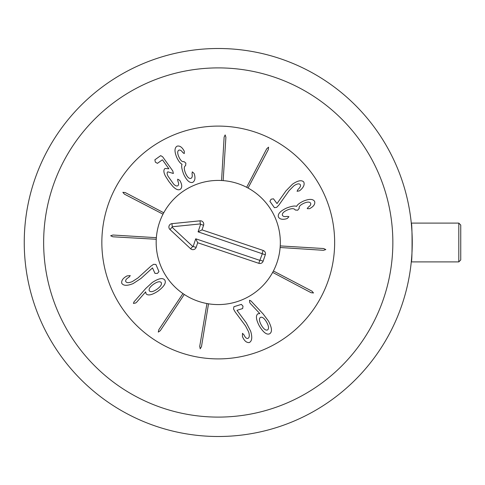<?xml version="1.0" encoding="UTF-8"?>
<svg xmlns="http://www.w3.org/2000/svg" width="485" height="485" viewBox="0 0 485 485"><rect width="100%" height="100%" fill="white"/><g stroke="black" fill="none" stroke-linecap="round" stroke-linejoin="round"><path stroke-width="0.73" d="M280.13 247.502A62.08 62.08 0 0 1 273.407 270.988L311.916 291.133L313.504 292.97L311.091 292.704L272.661 272.388A62.08 62.08 0 0 1 208.514 303.81L201.469 346.696L200.22 348.776L199.717 346.405L206.943 303.543A62.08 62.08 0 0 1 184.27 294.456L160.292 330.697L158.304 332.092L158.813 329.715L182.948 293.57A62.08 62.08 0 0 1 156.255 239.275L112.866 236.789L110.665 235.765L112.969 235.013L156.358 237.686A62.08 62.08 0 0 1 163.002 214.182L124.439 194.152L122.844 192.321L125.257 192.575L163.748 212.776A62.08 62.08 0 0 1 221.566 180.511L224.125 137.122L225.149 134.927L225.895 137.231L223.155 180.614A62.08 62.08 0 0 1 246.653 187.295L266.738 148.762L268.575 147.173L268.314 149.586L248.059 188.047A62.08 62.08 0 0 1 280.239 245.913L323.616 248.532L325.817 249.563L323.507 250.308L280.13 247.502A62.08 62.08 0 0 0 280.239 245.913M179.735 180.347L180.256 181.202C182.154 184.9 182.208 187.58 180.408 189.247C178.498 190.52 175.97 189.568 172.818 186.392L168.877 181.517L165.361 175.97C163.493 172.211 163.396 169.702 165.076 168.44L168.889 168.81L162.62 160.044L162.305 159.862L157.425 163.348L155.345 162.154L154.885 159.795L160.699 155.637L162.657 156.788L172.781 170.938L173.369 173.478L167.858 171.823C166.834 172.49 166.901 173.963 168.052 176.231L173.624 184.082C175.4 185.846 176.813 186.385 177.868 185.688C178.868 184.882 178.862 183.342 177.837 181.069L177.674 179.183L179.735 180.347M194.418 174.412L194.449 174.394C195.485 178.371 194.897 181.032 192.697 182.372C189.623 183.233 186.598 180.462 183.621 174.073C181.76 169.107 181.232 165.858 182.027 164.318L181.984 164.215C180.256 163.348 178.51 161.093 176.758 157.437C174.327 151.526 174.436 147.767 177.092 146.161C179.529 145.555 181.748 146.919 183.742 150.265L184.312 151.308L184.251 153.593L182.724 152.484C181.463 150.562 180.19 149.786 178.892 150.144C177.346 151.023 177.322 153.242 178.819 156.788C180.547 160.547 182.257 162.135 183.942 161.553L185.864 163.106L185.64 165.579C183.894 166.573 183.87 169.138 185.573 173.272C187.313 177.171 189.095 178.874 190.926 178.377C192.199 177.68 192.569 176.14 192.03 173.745L192.302 171.854L194.073 173.43L194.418 174.412M278.93 204.991L276.729 207.331L274.437 207.689L269.902 201.33L271.085 199.22L273.461 198.795L277.014 203.585L285.962 190.884L292.534 184.154C297.838 180.523 301.579 179.796 303.755 181.972C304.829 184.567 303.616 187.349 300.124 190.332L299.451 190.86L297.069 191.284L298.02 189.423C300.221 187.428 300.961 185.81 300.239 184.567C299.039 183.306 296.893 183.742 293.807 185.876L289.108 190.641L278.93 204.991M286.374 218.771L286.392 218.802C282.409 219.832 279.754 219.244 278.414 217.037C277.565 213.964 280.336 210.945 286.732 207.98C291.697 206.125 294.947 205.598 296.487 206.398L296.59 206.355C297.457 204.621 299.718 202.888 303.374 201.136C309.291 198.711 313.049 198.832 314.65 201.487C315.256 203.924 313.886 206.143 310.533 208.132L309.491 208.702L307.205 208.641L308.321 207.113C310.242 205.852 311.024 204.579 310.667 203.282C309.788 201.736 307.569 201.712 304.022 203.197C300.263 204.925 298.669 206.628 299.251 208.314L297.693 210.229L295.219 210.005C294.225 208.259 291.661 208.235 287.532 209.932C283.628 211.666 281.924 213.442 282.415 215.273C283.107 216.546 284.653 216.916 287.041 216.389L288.933 216.662L287.356 218.426L286.374 218.771M149.38 290.897C150.702 292.322 153.254 291.758 157.025 289.205C160.693 286.483 162.087 284.258 161.19 282.531C159.844 281.1 157.285 281.67 153.515 284.246C149.841 286.944 148.465 289.157 149.38 290.897M145.755 288.478L152.217 282.543C158.54 278.36 162.724 277.517 164.761 280.009C166.44 282.719 164.215 286.411 158.086 291.085C151.999 295.062 147.98 295.947 146.027 293.728L145.658 291.855L136.806 302.034L135.739 302.967L133.436 303.422L133.987 301.894L145.755 288.478M150.944 266.126L153.587 264.313L155.903 264.452L158.971 271.636L157.364 273.449L154.951 273.352L152.508 267.914L141.044 278.402L133.187 283.561C127.222 285.974 123.414 285.883 121.753 283.288C121.262 280.524 123.044 278.063 127.094 275.898L130.283 275.625L128.955 277.238C126.379 278.711 125.306 280.136 125.742 281.506C126.652 282.998 128.84 283.028 132.308 281.603L137.916 277.96L150.944 266.126M235.079 311.819L233.534 309.006L233.903 306.72L241.36 304.38L243.003 306.156L242.664 308.551L236.977 310.333L246.307 322.889L250.666 331.219C252.473 337.396 252.006 341.173 249.26 342.568C246.459 342.78 244.185 340.767 242.433 336.517L242.482 333.322L243.955 334.802C245.167 337.512 246.477 338.718 247.883 338.421C249.454 337.669 249.702 335.493 248.629 331.898L245.562 325.956L235.079 311.819M261.33 325.144C263.67 329.06 265.75 330.667 267.556 329.952C269.114 328.751 268.799 326.144 266.611 322.143C264.301 318.227 262.239 316.65 260.421 317.396C258.869 318.56 259.172 321.143 261.33 325.144M250.575 303.743L249.751 302.598L249.526 300.251L251.006 300.985L263.191 314.031L268.46 321.046C271.97 327.727 272.388 331.958 269.715 333.747C266.847 335.147 263.397 332.571 259.354 326.011C256.013 319.591 255.546 315.511 257.941 313.783L259.839 313.601L250.575 303.743M334.65 242.5A116.4 116.4 0 0 1 160.05 343.307A116.4 116.4 0 0 1 160.05 141.693A116.4 116.4 0 0 1 334.65 242.5M193.194 246.35L195.734 238.796L259.827 260.366L262.343 253.758L198.08 231.836L200.62 224.282L200.329 223.924L172.254 226.756L172.096 227.229L192.745 246.465L196.152 247.344A3.395 3.395 0 0 1 190.617 248.744L169.968 229.514A3.395 3.395 0 0 1 171.945 223.652L200.02 220.82A3.395 3.395 0 0 1 203.579 225.276L202.027 229.878L263.167 250.454A3.395 3.395 0 0 1 265.301 254.752L263.131 261.191A3.395 3.395 0 0 1 258.832 263.325L197.698 242.749L196.152 247.344M197.698 242.749L195.734 238.796M202.027 229.878L198.08 231.836M198.444 301.337A62.08 62.08 0 0 1 177.201 195.928A62.08 62.08 0 0 1 279.105 230.236A62.08 62.08 0 0 1 198.444 301.337M458.81 261.9L460.75 259.96L460.75 225.04L458.81 223.1L458.81 261.9L411.28 261.9C412.335 263.088 412.335 221.912 411.28 223.1C412.335 221.912 412.335 263.088 411.28 261.9M412.25 242.5A194 194 0 0 0 218.25 48.5A194 194 0 0 0 24.25 242.5A194 194 0 0 0 218.25 436.5A194 194 0 0 0 412.25 242.5M392.85 242.5A174.6 174.6 0 0 1 130.95 393.711A174.6 174.6 0 0 1 130.95 91.289A174.6 174.6 0 0 1 392.85 242.5M258.832 263.325L259.827 260.366M263.131 261.191L260.178 260.196M265.301 254.752L262.343 253.758M263.167 250.454L262.167 253.412M203.579 225.276L200.62 224.282M200.02 220.82L200.329 223.924M171.945 223.652L172.254 226.756M169.968 229.514L172.096 227.229M190.617 248.744L192.745 246.465M411.28 223.1L458.81 223.1"/></g></svg>
